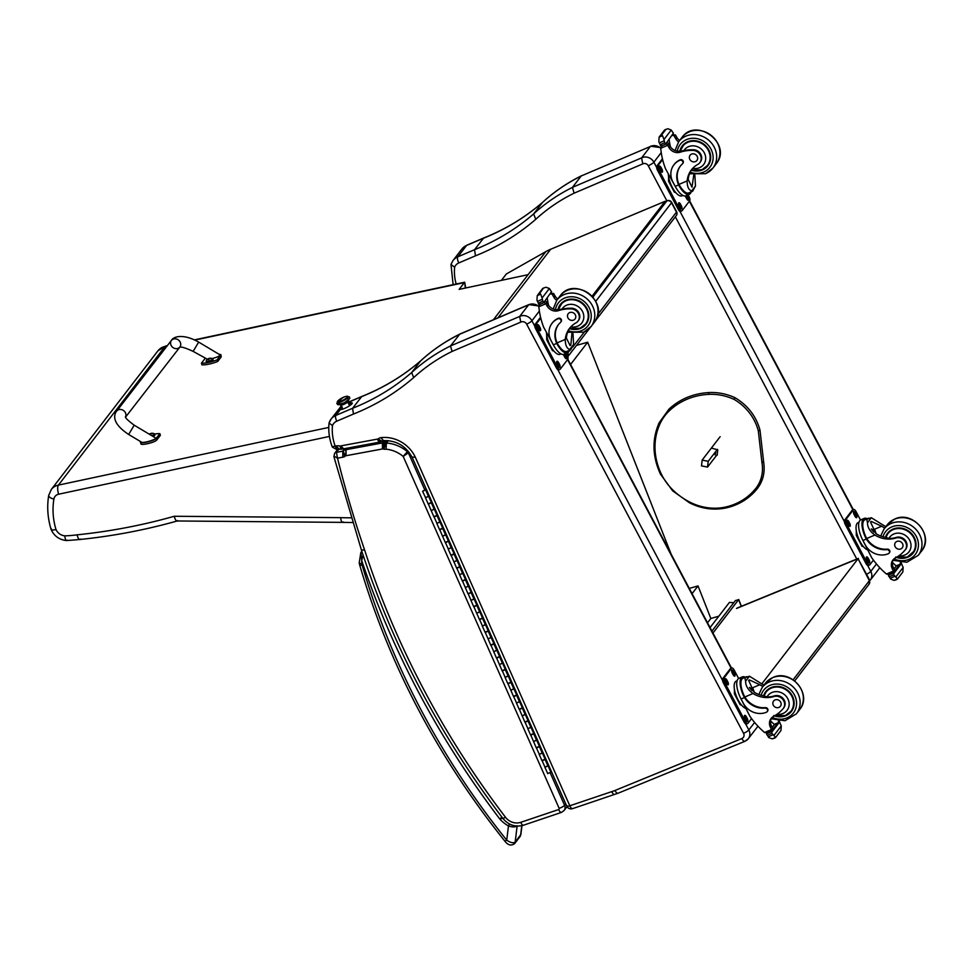 <?xml version="1.0" encoding="UTF-8"?>
<svg xmlns="http://www.w3.org/2000/svg" width="974" height="974" viewBox="0 0 974 974"><rect width="100%" height="100%" fill="white"/><g stroke="black" fill="none" stroke-linecap="round" stroke-linejoin="round"><path stroke-width="1.46" d="M665.218 201.63L666.813 200.948A3.604 1.388 -113.1 0 1 667.056 200.754L665.181 201.557M671.646 202.385A3.604 0.706 152.1 0 1 671.524 202.762L676.48 212.125A3.604 0.706 -27.9 0 0 676.613 211.748L671.646 202.385A3.604 3.604 0 0 0 667.056 200.754M597.817 314.432L676.48 212.125A3.604 3.239 37.6 0 1 676.285 215.619L676.285 215.619A3.604 3.604 0 0 0 676.613 211.748M592.947 297.009L666.813 200.948A3.604 3.239 37.6 0 1 671.524 202.762L595.771 301.27M590.207 327.568L567.805 356.691A3.604 3.239 -142.4 0 0 567.939 353.282A3.604 0.706 152.1 0 1 566.758 354.28M710.058 627.585L729.416 602.419L733.446 602.65L733.325 603.283M712.956 633.051L738.633 599.655L735.407 600.581L711.933 631.103L733.02 603.673M576.474 345.417L587.687 342.203L671.159 554.206M689.3 588.418L698.017 585.922L710.837 618.478L718.836 616.177M587.687 342.203L570.581 364.459M707.514 622.788L710.837 618.478M692.076 593.653L698.017 585.922M869.125 584.132L869.344 580.687A3.604 3.239 37.6 0 1 869.125 584.132L794.711 680.899M869.465 579.664L858.07 558.711L869.344 580.687L793.153 679.767M761.802 683.894L858.07 558.711L736.527 608.458M642.767 163.9L641.61 157.873L572.444 187.361L574.1 193.181L642.767 163.9A3.957 3.567 37.6 0 1 648.258 165.738L666.861 200.839M660.749 148.316A8.997 8.109 37.6 0 0 650.376 146.477L581.198 175.977L650.376 146.477L641.61 157.873A8.997 8.109 -142.4 0 1 653.871 162.183A5.04 0.986 152.1 0 1 648.258 165.738M650.669 146.234L660.725 147.622M581.198 175.977L572.444 187.361M456.173 284.031A48.968 44.122 37.6 0 1 454.627 267.217A9.363 8.437 37.6 0 1 458.803 262.931L475.47 255.821A251.438 226.552 -142.4 0 0 535.761 219.308L533.618 213.939L542.615 202.324M475.47 255.821L474.533 249.697L483.64 238.033C505.482 229.304 525.096 217.433 542.506 202.409C554.169 191.732 567.209 182.82 581.612 175.71M453.129 284.676L450.999 264.453L454.627 267.217M349.788 403.163A6.757 1.327 152.1 0 1 352.235 402.98A6.757 1.327 152.1 0 1 347.328 407.083A6.757 1.327 152.1 0 1 340.462 409.445L340.316 409.311M336.736 449.063L335.19 446.129A49.26 44.39 37.6 0 1 332.475 425.614A9.655 8.693 37.6 0 1 336.797 421.17L353.465 414.047L352.588 408.276L335.872 415.411L342.337 407.01M353.465 414.047A251.146 226.285 -142.4 0 0 413.682 377.583L411.673 372.518L420.683 360.818C432.359 350.129 445.398 341.217 459.801 334.106L450.499 345.953L452.094 351.419L520.749 322.138L519.666 316.453L450.499 345.953M450.451 346.001A199.11 179.399 -142.4 0 0 411.673 372.518A246.385 222.011 37.6 0 1 352.588 408.276L361.817 396.442C383.659 387.701 403.285 375.83 420.707 360.806L420.805 360.733M361.817 396.442L349.094 401.872M520.749 322.138A4.249 3.823 37.6 0 1 526.63 324.123L743.552 733.312A4.249 3.823 37.6 0 1 741.847 738.56L614.959 790.486A42.065 37.901 37.6 0 1 611.842 791.594A4.748 1.741 72.8 0 0 614.509 794.504A4.748 1.765 -108.6 0 1 611.745 791.631L569.814 805.778A4.748 1.765 71.4 0 0 572.59 808.639L572.59 808.639A4.748 1.765 71.4 0 0 572.943 808.371M412.44 457.074L415.35 457.256L569.814 805.778A4.748 1.071 156.1 0 1 566.722 806.07L566.722 806.07A4.748 1.071 156.1 0 1 566.88 805.547M415.35 457.256A31.765 28.623 -142.4 0 0 380.858 437.655A7.378 6.648 -142.4 0 0 378.034 438.982L382.112 441.222A2.63 2.362 37.6 0 1 382.125 441.21L382.879 440.711C395.943 440.053 405.744 445.69 412.282 457.597L566.722 806.07A4.748 4.748 0 0 0 572.59 808.639L618.015 793.25A4.748 1.826 -112.3 0 1 614.959 790.486M378.034 438.982A2.179 1.972 37.6 0 1 377.997 438.982A9.083 8.194 37.6 0 1 377.547 439.079L340.778 445.897A9.083 8.194 37.6 0 1 340.084 446.055A1.522 1.376 37.6 0 1 339.963 446.08A8.145 7.342 -142.4 0 0 336.103 445.958L332.536 446.652M332.475 425.614L329.054 423.008C328.201 431.141 329.297 439.164 332.341 447.103L336.359 449.343L341.911 449.148L379.665 442.123A4.748 1.607 -100.5 0 1 377.547 439.079M336.103 445.958L338.733 448.697M459.411 334.362L528.578 304.862L519.666 316.453A8.997 8.109 -142.4 0 1 531.926 320.763A4.748 0.925 152.1 0 1 526.63 324.123M380.858 437.655L383.33 440.418M379.665 442.123L382.112 441.222M377.997 438.982L380.712 441.709M340.778 445.897L343.481 448.624M340.084 446.055L342.641 448.807M339.963 446.08L340.839 448.88M334.058 456.136L337.503 458.17L336.456 452.338L339.098 448.892M334.496 453.567A3.604 3.239 37.6 0 1 334.569 453.47L333.912 456.721L361.378 549.933L364.629 550.067A1148.249 1034.619 37.6 0 1 337.503 458.17L342.811 457.183A7.695 6.928 -142.4 0 0 344.784 456.514L343.055 451.108L345.015 448.551M407.996 450.986L403.175 456.404L409.092 452.338M344.784 456.514A3.531 3.178 37.6 0 1 345.198 456.063A1.765 1.583 37.6 0 1 346.038 455.71L382.453 448.965A2.192 1.985 37.6 0 1 382.721 448.917A1.437 1.303 37.6 0 1 383.829 449.197A7.293 6.575 -142.4 0 0 386.008 449.172L386.459 443.036L388.285 440.65M345.198 456.063L343.213 450.962L345.076 448.539M382.453 448.965L382.38 442.951L384.182 440.589M346.038 455.71L346.062 449.684L347.255 448.137M382.721 448.917L382.977 442.853L384.73 440.565M383.135 448.917L384.426 442.841L386.203 440.54M383.829 449.197L385.862 443.17L387.822 440.613M345.916 455.735L345.855 449.72A6.514 5.868 -142.4 0 0 343.213 450.962A8.279 7.463 -142.4 0 0 343.055 451.108A2.934 2.654 37.6 0 1 342.811 451.157L342.811 457.183M424.834 489.971L408.496 453.105A3.604 3.239 37.6 0 0 407.449 451.705A34.212 30.827 -142.4 0 0 386.459 443.036A2.545 2.289 37.6 0 1 385.862 443.17A5.893 5.308 -142.4 0 0 382.977 442.853A6.952 6.258 -142.4 0 0 382.38 442.951L346.062 449.684A6.526 5.881 -142.4 0 0 345.855 449.72L347.036 448.174M501.78 816.955L499.979 819.244L502.596 818.026M361.829 551.308L361.025 552.343A1.802 1.619 -142.4 0 0 361.025 552.355A1.802 1.619 -142.4 0 0 360.879 552.575L361.707 560.574L363.058 555.058M521.772 825.684L520.627 835.095A3.604 3.239 37.6 0 1 520.043 836.556L520.895 834.426L515.161 842.206C513.042 843.314 510.23 842.62 506.736 840.16L504.873 841.171C507.929 845.225 511.155 846.053 514.564 843.667A3.604 3.239 37.6 0 1 514.564 843.679A3.604 3.239 37.6 0 1 514.503 843.764M361.829 563.629A3.604 1.144 171.6 0 1 359.211 562.911L359.625 564.81A3.604 0.986 -16.3 0 0 362.133 565.042A10.799 9.728 37.6 0 1 361.829 563.629A15.474 13.953 37.6 0 1 361.707 560.574A867.846 781.952 -142.4 0 0 499.979 819.244A30.523 27.503 -142.4 0 0 508.465 825.928L509.512 823.992M362.133 565.042A765.223 689.495 37.6 0 0 506.736 840.16L508.465 825.928C512.604 827.267 515.502 827.23 517.157 825.806M592.703 296.729L665.461 202.105L665.059 201.326L550.687 249.247L497.97 317.792M550.687 249.247A57.612 51.914 37.6 0 0 545.769 251.669L506.334 273.974L501.403 280.366M665.059 201.326L592.155 296.12M194.459 339.865L464.671 282.216L465.329 288.073M528.066 274.68L459.119 289.388L464.354 282.582L194.885 340.072M350.932 517.815A379.897 342.3 37.6 0 1 340.681 517.644C341.131 521.601 341.959 523.038 343.152 521.93M340.681 517.644L174.249 516.269A616.335 555.338 37.6 0 1 77.08 534.836A116.953 105.387 37.6 0 1 64.808 535.846A9.983 8.997 37.6 0 1 55.993 529.515A72.806 65.611 37.6 0 1 53.899 499.09A7.208 2.812 9.5 0 1 48.7 495.425C46.849 506.76 47.653 518.107 51.111 529.503L51.123 529.539C54.191 536.102 59.317 539.779 66.5 540.57L79.831 539.511C113.106 536.077 145.564 529.893 177.219 520.98L342.458 522.368M174.249 516.269C175.332 520.238 176.513 521.662 177.767 520.566M77.08 534.836C78.115 538.768 79.259 540.18 80.513 539.072M64.808 535.846C65.221 539.803 66.025 541.24 67.218 540.132M55.993 529.515C52.133 530.404 50.599 530.148 51.366 528.724M348.546 399.827L348.595 400.923A4.505 0.877 152.1 0 1 347.73 402.079L349.629 405.683L347.73 402.079A4.505 0.877 152.1 0 1 343.481 404.551A4.505 0.877 152.1 0 1 340.644 405.135L342.763 409.129M350.713 404.904L348.595 400.923A4.505 0.877 152.1 0 1 347.73 402.079A1.583 1.096 51 0 1 347.608 400.789A1.583 1.096 -129 0 0 347.73 402.079A4.505 0.877 152.1 0 1 343.481 404.551A4.505 0.877 152.1 0 1 340.644 405.135L339.768 404.478M347.061 398.439A6.075 1.193 152.1 0 1 340.62 402.055A6.075 1.193 152.1 0 1 337.54 402.165A6.075 1.193 -27.9 0 0 340.62 402.055A6.075 1.193 -27.9 0 0 347.061 398.439A6.075 1.193 -27.9 0 0 347.876 396.686A6.075 1.193 152.1 0 1 347.061 398.439A1.12 0.779 51 0 1 348.278 400.277A1.12 0.779 -129 0 0 347.061 398.439M339.695 402.932A6.088 1.193 -27.9 0 0 340.498 404.405A6.088 1.193 -27.9 0 0 348.095 400.375A1.12 0.779 -129 0 0 348.278 400.277A1.12 0.779 51 0 1 348.095 400.375A6.088 1.193 -27.9 0 1 340.498 404.405A6.088 1.193 -27.9 0 1 339.695 402.932M337.394 401.872L337.698 402.445A5.844 1.144 -27.9 0 0 341.387 401.69A5.844 1.144 -27.9 0 0 346.902 398.488L346.598 397.903A5.844 1.144 152.1 0 1 341.083 401.118A5.844 1.144 152.1 0 1 337.394 401.872A5.844 1.144 152.1 0 1 338.514 400.363M346.452 396.321A18.007 18.007 0 0 0 338.039 400.777A5.844 1.144 -27.9 0 0 339.281 401.787A18.007 12.467 -106.9 0 1 345.149 396.662A18.007 12.467 -106.9 0 1 345.819 396.479A18.007 12.467 73.1 0 0 345.149 396.662A18.007 12.467 73.1 0 0 339.281 401.787A5.844 1.144 -27.9 0 0 346.306 398.135A5.844 1.144 -27.9 0 0 346.452 396.321A5.844 1.144 -27.9 0 0 345.819 396.479M347.718 396.394A5.844 1.144 152.1 0 1 346.598 397.903L346.902 398.488A5.844 1.144 -27.9 0 0 348.022 396.966L347.718 396.394M347.657 396.795A5.844 1.144 152.1 0 1 343.396 400.716A5.844 1.144 152.1 0 1 337.747 402.043M753.827 490.689A62.628 56.431 -142.4 0 1 726.154 506.906L726.823 507.758C738.17 505.031 747.618 499.479 755.179 491.139L753.827 490.689A37.73 33.993 37.6 0 0 761.948 462.65L763.592 462.139L762.666 461.725L763.592 462.139M711.787 448.198L717.777 449.842L717.168 455.199L716.474 455.479M717.4 449.343L708.195 461.311L707.538 467.094L717.254 454.468M715.038 454.882L715.817 452.642L715.038 454.882M708.195 461.311L702.157 460.081L701.499 465.876L707.538 467.094M702.157 460.081L720.127 436.705M694.876 175.125L695.473 185.985L692.636 191.257M692.599 191.281L688.715 192.937A14.817 5.734 -113.1 0 1 679.572 185.462L679.012 184.39L687.157 180.921C687.12 186.606 688.618 189.954 691.625 190.989L695.473 185.985M687.157 180.921A25.105 22.621 37.6 0 1 691.382 169.902A25.105 22.621 37.6 0 1 697.798 164.411A7.938 7.147 37.6 0 0 699.831 162.67A7.938 7.147 37.6 0 0 700.05 154.586A7.938 7.147 37.6 0 0 692.477 150.386L692.977 149.74A7.938 7.147 37.6 0 1 700.549 153.941A7.938 7.147 37.6 0 1 700.318 162.025L699.831 162.67M679.803 151.14A16.205 14.598 -142.4 0 1 682.226 145.954A16.205 14.598 -142.4 0 1 703.971 144.262A16.205 14.598 -142.4 0 1 707.915 165.714A16.205 14.598 -142.4 0 1 702.522 169.878A16.205 14.598 -142.4 0 1 691.309 170.158L691.309 170.158A25.105 22.621 -142.4 0 0 688.216 179.533L692.015 187.154L693.78 174.955M679.17 185.985L678.61 184.914A20.405 18.396 -142.4 0 1 680.278 166.177A20.405 18.396 -142.4 0 1 682.384 163.912A2.265 2.033 -142.4 0 0 679.779 160.32A17.678 15.925 -142.4 0 0 673.886 164.862A17.678 15.925 -142.4 0 0 672.912 182.028L675.213 186.363A16.339 6.319 66.9 0 0 685.939 195.774L689.312 194.325A16.339 6.319 -113.1 0 1 679.17 185.985L679.572 185.462M691.163 191.902A16.339 6.319 -113.1 0 1 689.312 194.325M691.625 190.989L692.599 190.916L691.625 190.989M675.055 186.083L665.546 168.794A76.556 68.984 37.6 0 1 660.737 148.255L662.003 145.382M692.477 150.386A39.703 35.77 37.6 0 0 680.254 152.188A9.265 8.34 37.6 0 1 669.077 147.731A51.038 45.985 37.6 0 1 667.689 145.284A1.802 0.755 -112.8 0 1 667.653 145.199L665.899 143.726M667.653 145.199L668.712 143.811A1.704 1.534 -142.4 0 0 666.508 142.947M665.51 144.249L661.236 146.137L660.445 145.686A6.063 5.467 -142.4 0 0 660.165 144.676L658.826 141.693L659.13 137.127L660.603 135.666L662.527 135.678L663.976 139.489L671.256 130.017L672.73 132.33A6.063 5.467 -142.4 0 0 673.424 133.158L665.51 144.249L673.424 133.158M671.256 130.017L667.86 128.751L664.986 129.737M662.527 135.678L659.13 137.127L664.56 130.029M674.093 164.606A17.678 15.925 37.6 0 1 674.288 164.338A17.678 15.925 37.6 0 1 680.181 159.797A2.265 2.033 37.6 0 1 682.786 163.376M679.012 184.39A20.405 18.396 37.6 0 1 680.485 165.909M668.712 143.811A51.038 45.985 -142.4 0 0 670.149 146.344A9.265 8.34 -142.4 0 0 680.339 151.055L683.845 150.678A39.703 35.77 37.6 0 1 692.977 149.74M669.126 139.538A68.618 61.825 -142.4 0 0 670.453 146.831M660.165 144.676L664.731 142.728L663.976 139.489M675.773 192.572L674.337 192.146L668.566 181.274L668.566 176.647M668.566 181.274L669.479 180.884M674.337 192.146L675.14 191.805M673.971 190.198A12.565 4.858 -113.1 0 1 668.858 178.23M664.731 142.728A6.063 5.467 -142.4 0 0 665.437 143.555M660.603 135.666L665.924 129.335L661.273 135.386M678.561 141.875A9.265 8.34 -142.4 0 1 675.859 138.929A51.038 45.985 -142.4 0 1 674.422 136.384L675.481 135.009A1.802 0.645 -113.7 0 1 675.53 135.094A51.038 45.985 -142.4 0 0 676.918 137.541A9.265 8.34 -142.4 0 0 679.621 140.487M675.481 135.009L672.851 134.692M674.422 136.384A1.704 1.534 -142.4 0 0 672.218 135.532M682.908 195.421L681.983 195.823A14.817 5.734 -113.1 0 1 672.243 187.288A14.817 5.734 -113.1 0 1 668.31 173.993M688.119 194.837L688.983 196.468A3.604 1.388 -113.1 0 1 689.689 200.827L682.068 210.725A3.604 1.388 -113.1 0 1 681.824 210.92A3.604 1.388 -113.1 0 1 679.462 208.85L658.789 169.853A3.604 1.388 -113.1 0 1 658.083 165.495L662.624 159.578M680.509 204.187L681.337 205.745A2.472 0.962 -113.1 0 1 681.654 208.874A2.472 0.962 -113.1 0 1 680.022 207.45L679.207 205.891A2.472 0.962 -113.1 0 1 678.878 202.762A2.472 0.962 -113.1 0 1 680.509 204.187L679.292 204.71L680.12 206.269A2.472 0.962 -113.1 0 1 680.777 208.509M687.047 195.299A2.472 0.962 -113.1 0 1 687.181 195.518L687.997 197.077A2.472 0.962 -113.1 0 1 688.326 200.206A2.472 0.962 -113.1 0 1 686.694 198.781L685.866 197.223A2.472 0.962 -113.1 0 1 685.355 195.944M661.078 167.528L661.906 169.086A2.472 0.962 -113.1 0 1 662.223 172.215A2.472 0.962 -113.1 0 1 660.591 170.791L659.763 169.233A2.472 0.962 -113.1 0 1 659.447 166.104A2.472 0.962 -113.1 0 1 661.078 167.528L659.861 168.052L660.676 169.61A2.472 0.962 -113.1 0 1 661.334 171.838M680.85 211.248A3.604 1.388 -113.1 0 1 680.607 211.443A3.604 1.388 -113.1 0 1 678.245 209.373L657.56 170.365A3.604 1.388 -113.1 0 1 656.866 166.006L662.43 158.774M678.549 203.663A2.472 0.962 -113.1 0 1 679.292 204.71M685.83 195.811A2.472 0.962 -113.1 0 1 685.952 196.042L686.78 197.6A2.472 0.962 -113.1 0 1 687.437 199.84M659.106 167.004A2.472 0.962 -113.1 0 1 659.861 168.052M681.435 148.06A16.205 14.598 37.6 0 1 682.847 145.199M708.488 164.923A16.205 14.598 37.6 0 1 706.089 167.029M680.266 151.067A15.706 14.147 37.6 0 1 682.543 146.38A15.706 14.147 37.6 0 1 703.605 144.736A15.706 14.147 37.6 0 1 707.428 165.519L701.95 169.744L691.309 170.158L691.698 169.513M680.205 151.08L683.821 144.712A15.706 14.147 37.6 0 1 685.44 142.971M709.973 161.842A15.706 14.147 37.6 0 1 708.707 163.863L707.428 165.519M691.528 154.111A4.322 3.896 -142.4 0 0 691.138 160.941A4.322 3.896 -142.4 0 0 696.617 155.475A4.322 3.896 -142.4 0 0 691.528 154.111M884.842 527.932A25.105 22.621 37.6 0 1 881.653 526.228L871.267 521.419L870.513 522.003L875.943 533.642A25.105 22.621 37.6 0 0 885.999 537.404L888.909 538.452A25.105 22.621 37.6 0 0 896.36 537.392L895.861 538.038A25.105 22.621 37.6 0 1 874.883 535.03C869.94 531.451 867.469 527.348 867.481 522.721L866.714 519.349L871.328 517.718L867.481 522.721M871.328 517.718L882.712 524.84A25.105 22.621 -142.4 0 0 885.914 526.544M889.092 553.147L889.493 552.623A2.265 2.033 37.6 0 0 887.265 549.129A20.405 18.396 37.6 0 1 866.738 538.512L866.142 537.429L865.74 537.952A16.339 6.319 -113.1 0 1 864.206 518.399L860.833 519.848A16.339 6.319 66.9 0 0 862.927 540.485L865.229 544.807A17.678 15.925 -142.4 0 0 888.337 553.731A2.265 2.033 -142.4 0 0 886.876 549.653A20.405 18.396 -142.4 0 1 866.336 539.024L862.927 540.485M865.74 537.952L866.336 539.024M864.206 518.399A16.339 6.319 -113.1 0 1 867.25 518.752M893.487 559.368A9.265 8.34 37.6 0 0 893.231 567.172A51.038 45.985 37.6 0 0 894.522 569.766A1.704 1.534 37.6 0 1 894.424 571.409L888.933 574.514L886.45 574.027A76.556 68.984 37.6 0 1 871.73 557.725L862.781 540.193M900.28 562.448A1.704 1.534 37.6 0 1 899.562 564.433L896.177 565.882M901.194 562.546L901.522 563.435L893.535 573.844A6.063 5.467 37.6 0 0 893.803 574.855L897.504 578.933L895.678 579.944L896.981 579.396M889.225 574.392L888.544 575.975A6.063 5.467 37.6 0 1 889.238 576.803L890.711 579.116L894.108 580.382L897.504 578.933M897.419 579.092L902.837 572.006L903.154 567.44L895.861 576.912M866.142 537.429A14.817 5.734 -113.1 0 1 864.802 519.799L868.686 518.144M876.15 533.776A96.767 87.185 37.6 0 1 874.652 529.211L875.711 533.496M894.059 568.865L896.287 565.967A68.618 61.825 37.6 0 1 892.44 562.485M901.522 563.435A6.063 5.467 37.6 0 0 901.802 564.457L903.154 567.44M863.488 546.694L862.051 546.268L856.292 535.383L856.28 530.757M856.292 535.383L857.205 534.994M862.051 546.268L862.867 545.927M861.698 544.32A12.565 4.858 -113.1 0 1 856.584 532.34M888.653 575.135L892.732 573.394L893.535 573.844M896.043 579.798L894.108 580.382M895.861 538.038A7.938 7.147 37.6 0 1 904.797 541.045A7.938 7.147 37.6 0 1 905.15 549.993A7.938 7.147 37.6 0 1 904.627 550.578A39.703 35.77 37.6 0 1 895.362 557.956A9.265 8.34 37.6 0 0 892.914 560.038A9.265 8.34 37.6 0 0 892.172 568.548A51.038 45.985 37.6 0 0 893.401 571.056A1.802 0.755 -112.5 0 0 893.45 571.154L893.462 572.578M867.578 549.896A14.817 5.734 -113.1 0 1 857.692 536.187A14.817 5.734 -113.1 0 1 858.057 522.673L858.983 522.283M868.564 565.37A3.604 1.388 -113.1 0 1 868.333 565.565A3.604 1.388 -113.1 0 1 865.959 563.483L845.286 524.487A3.604 1.388 -113.1 0 1 844.592 520.128L852.201 510.23A3.604 1.388 -113.1 0 1 852.445 510.035A3.604 1.388 -113.1 0 1 852.749 509.986M873.434 560.111L869.794 564.847A3.604 1.388 -113.1 0 1 869.551 565.042A3.604 1.388 -113.1 0 1 867.189 562.96L846.516 523.963A3.604 1.388 -113.1 0 1 845.809 519.605L853.431 509.706A3.604 1.388 -113.1 0 1 853.662 509.512A3.604 1.388 -113.1 0 1 856.036 511.581L860.505 520.019M854.977 516.244L854.161 514.686A2.472 0.962 -113.1 0 1 853.833 511.557A2.472 0.962 -113.1 0 1 855.464 512.981L856.292 514.54A2.472 0.962 -113.1 0 1 856.609 517.669A2.472 0.962 -113.1 0 1 854.977 516.244M848.317 524.913L847.49 523.355A2.472 0.962 -113.1 0 1 847.173 520.226A2.472 0.962 -113.1 0 1 848.804 521.65L849.632 523.208A2.472 0.962 -113.1 0 1 849.949 526.337A2.472 0.962 -113.1 0 1 848.317 524.913M867.749 561.572L866.921 560.013A2.472 0.962 -113.1 0 1 866.604 556.885A2.472 0.962 -113.1 0 1 868.236 558.309L869.064 559.867A2.472 0.962 -113.1 0 1 869.38 562.996A2.472 0.962 -113.1 0 1 867.749 561.572M853.504 512.446A2.472 0.962 -113.1 0 1 854.247 513.505L855.075 515.063A2.472 0.962 -113.1 0 1 855.732 517.291M846.832 521.114A2.472 0.962 -113.1 0 1 847.575 522.174L848.403 523.732A2.472 0.962 -113.1 0 1 849.06 525.96M866.263 557.773A2.472 0.962 -113.1 0 1 867.018 558.832L867.834 560.391A2.472 0.962 -113.1 0 1 868.491 562.619M873.008 531.256A3.397 1.315 66.9 0 0 871.876 529.856M873.824 532.06A3.677 1.424 66.9 0 0 871.438 529.199M873.995 532.206A3.933 1.522 66.9 0 0 871.706 529.077A3.933 1.522 66.9 0 0 871.292 528.955M888.178 532.522A16.205 14.598 -142.4 0 0 886.754 535.383M911.408 554.34A16.205 14.598 -142.4 0 0 913.807 552.234M885.439 537.307A16.205 14.598 37.6 0 1 887.545 533.265A16.205 14.598 37.6 0 1 892.951 529.113A16.205 14.598 37.6 0 1 912.041 534.178A16.205 14.598 37.6 0 1 913.247 553.025A16.205 14.598 37.6 0 1 896.457 557.408M896.36 537.392A7.938 7.147 37.6 0 1 905.284 540.4A7.938 7.147 37.6 0 1 905.65 549.348L905.15 549.993M885.89 537.392A15.706 14.147 37.6 0 1 887.862 533.691L889.14 532.035A15.706 14.147 37.6 0 1 890.76 530.282M915.304 549.153A15.706 14.147 37.6 0 1 914.038 551.174L907.281 557.067L895.593 557.104M900.828 548.922A4.322 3.896 -142.4 0 0 901.218 542.092A4.322 3.896 -142.4 0 0 895.739 547.571A4.322 3.896 -142.4 0 0 900.828 548.922M573.004 333.619L573.601 344.479L570.752 349.739M570.727 349.763L566.844 351.419A14.817 5.734 -113.1 0 1 557.688 343.956L557.14 342.872L565.285 339.402C565.249 345.088 566.746 348.448 569.753 349.471L573.601 344.479M565.285 339.402A25.105 22.621 37.6 0 1 569.51 328.396A25.105 22.621 37.6 0 1 575.926 322.893A7.938 7.147 37.6 0 0 577.959 321.164A7.938 7.147 37.6 0 0 578.179 313.068A7.938 7.147 37.6 0 0 570.606 308.868L571.105 308.234A7.938 7.147 37.6 0 1 578.678 312.435A7.938 7.147 37.6 0 1 578.446 320.519L577.959 321.164M557.932 309.635A16.205 14.598 -142.4 0 1 560.354 304.436A16.205 14.598 -142.4 0 1 582.099 302.744A16.205 14.598 -142.4 0 1 586.044 324.196A16.205 14.598 -142.4 0 1 580.65 328.36A16.205 14.598 -142.4 0 1 569.437 328.64L569.437 328.64A25.105 22.621 -142.4 0 0 566.344 338.015L570.143 345.636L570.837 345.076L571.908 333.449M557.286 344.467L556.738 343.396A20.405 18.396 -142.4 0 1 558.406 324.659A20.405 18.396 -142.4 0 1 560.513 322.394A2.265 2.033 -142.4 0 0 557.907 318.802A17.678 15.925 -142.4 0 0 552.014 323.344A17.678 15.925 -142.4 0 0 551.041 340.523L553.342 344.845A16.339 6.319 66.9 0 0 564.068 354.256L567.44 352.819A16.339 6.319 -113.1 0 1 557.286 344.467L557.688 343.956M569.291 350.384A16.339 6.319 -113.1 0 1 567.44 352.819M569.753 349.471L570.727 349.398L569.753 349.471M553.183 344.565L543.675 327.276A76.556 68.984 37.6 0 1 538.865 306.737L540.132 303.864M570.606 308.868A39.703 35.77 37.6 0 0 558.382 310.669A9.265 8.34 37.6 0 1 547.205 306.213A51.038 45.985 37.6 0 1 545.817 303.766A1.802 0.755 -112.8 0 1 545.769 303.681L544.028 302.208M545.769 303.681L546.84 302.293A1.704 1.534 -142.4 0 0 544.636 301.429M543.638 302.731L539.365 304.618L538.573 304.18A6.063 5.467 -142.4 0 0 538.293 303.158L536.942 300.175L537.258 295.609L538.732 294.16L540.655 294.16L542.104 297.971L549.385 288.499L550.858 290.812A6.063 5.467 -142.4 0 0 551.552 291.64L543.638 302.731L551.552 291.64M549.385 288.499L545.988 287.233L543.102 288.219M540.655 294.16L537.258 295.609L542.676 288.511M552.221 323.088A17.678 15.925 37.6 0 1 552.416 322.832A17.678 15.925 37.6 0 1 558.309 318.291A2.265 2.033 37.6 0 1 560.914 321.87M557.14 342.872A20.405 18.396 37.6 0 1 558.613 324.403M546.84 302.293A51.038 45.985 -142.4 0 0 548.277 304.825A9.265 8.34 -142.4 0 0 558.467 309.537L561.974 309.172A39.703 35.77 37.6 0 1 571.105 308.234M547.254 298.02A68.618 61.825 -142.4 0 0 548.581 305.312M538.293 303.158L542.859 301.209L542.104 297.971M553.889 351.054L552.465 350.64L546.694 339.756L546.682 335.129M546.694 339.756L547.607 339.366M552.465 350.64L553.269 350.287M552.1 348.68A12.565 4.858 -113.1 0 1 546.986 336.712M542.859 301.209A6.063 5.467 -142.4 0 0 543.553 302.05M538.732 294.16L543.382 288.109L539.401 293.868M556.69 300.357A9.265 8.34 -142.4 0 1 553.975 297.411A51.038 45.985 -142.4 0 1 552.55 294.878L553.609 293.491A1.802 0.645 -113.7 0 1 553.658 293.576A51.038 45.985 -142.4 0 0 555.046 296.023A9.265 8.34 -142.4 0 0 557.749 298.969M553.609 293.491L550.98 293.174M552.55 294.878A1.704 1.534 -142.4 0 0 550.347 294.014M561.036 353.903L560.099 354.305A14.817 5.734 -113.1 0 1 550.359 345.77A14.817 5.734 -113.1 0 1 546.438 332.475M566.247 353.331L567.111 354.95A3.604 1.388 -113.1 0 1 567.805 359.309L560.196 369.219A3.604 1.388 -113.1 0 1 559.953 369.402A3.604 1.388 -113.1 0 1 557.591 367.332L536.918 328.335A3.604 1.388 -113.1 0 1 536.211 323.977L540.753 318.072M558.638 362.681L559.466 364.239A2.472 0.962 -113.1 0 1 559.782 367.368A2.472 0.962 -113.1 0 1 558.151 365.932L557.323 364.373A2.472 0.962 -113.1 0 1 557.006 361.244A2.472 0.962 -113.1 0 1 558.638 362.681L557.42 363.192L558.248 364.751A2.472 0.962 -113.1 0 1 558.906 366.991M565.176 353.781A2.472 0.962 -113.1 0 1 565.297 354.012L566.125 355.571A2.472 0.962 -113.1 0 1 566.442 358.7A2.472 0.962 -113.1 0 1 564.823 357.275L563.995 355.705A2.472 0.962 -113.1 0 1 563.483 354.426M539.206 326.01L540.034 327.581A2.472 0.962 -113.1 0 1 540.351 330.697A2.472 0.962 -113.1 0 1 538.719 329.273L537.892 327.714A2.472 0.962 -113.1 0 1 537.575 324.586A2.472 0.962 -113.1 0 1 539.206 326.01L537.977 326.534L538.805 328.092A2.472 0.962 -113.1 0 1 539.462 330.332M558.979 369.743A3.604 1.388 -113.1 0 1 558.735 369.925A3.604 1.388 -113.1 0 1 556.361 367.855L535.688 328.859A3.604 1.388 -113.1 0 1 534.994 324.5L540.558 317.256M556.665 362.145A2.472 0.962 -113.1 0 1 557.42 363.192M563.958 354.305A2.472 0.962 -113.1 0 1 564.08 354.524L564.908 356.094A2.472 0.962 -113.1 0 1 565.565 358.322M537.234 325.486A2.472 0.962 -113.1 0 1 537.977 326.534M559.563 306.554A16.205 14.598 37.6 0 1 560.975 303.693M586.616 323.405A16.205 14.598 37.6 0 1 584.217 325.511M558.394 309.549A15.706 14.147 37.6 0 1 560.659 304.862A15.706 14.147 37.6 0 1 581.734 303.218A15.706 14.147 37.6 0 1 585.557 324.013L580.078 328.238L569.437 328.64L569.827 327.994M558.333 309.562L561.949 303.206A15.706 14.147 37.6 0 1 563.569 301.465M588.101 320.336A15.706 14.147 37.6 0 1 586.835 322.345L585.557 324.013M569.656 312.605A4.322 3.896 -142.4 0 0 569.266 319.435A4.322 3.896 -142.4 0 0 574.745 313.957A4.322 3.896 -142.4 0 0 569.656 312.605M762.971 686.414A25.105 22.621 37.6 0 1 759.781 684.71L749.396 679.913L748.641 680.497L754.071 692.137A25.105 22.621 37.6 0 0 764.127 695.886L767.037 696.934A25.105 22.621 37.6 0 0 774.488 695.874L773.989 696.52A25.105 22.621 37.6 0 1 752.999 693.512C748.069 689.945 745.597 685.842 745.609 681.203L744.842 677.831L749.456 676.212L745.609 681.203M749.456 676.212L760.84 683.322A25.105 22.621 -142.4 0 0 764.03 685.026M767.22 711.629L767.609 711.105A2.265 2.033 37.6 0 0 765.394 707.623A20.405 18.396 37.6 0 1 744.866 696.994L744.27 695.911L743.868 696.434A16.339 6.319 -113.1 0 1 742.334 676.893L738.962 678.33A16.339 6.319 66.9 0 0 741.056 698.967L743.357 703.301A17.678 15.925 -142.4 0 0 766.465 712.213A2.265 2.033 -142.4 0 0 764.992 708.135A20.405 18.396 -142.4 0 1 744.465 697.518L741.056 698.967M743.868 696.434L744.465 697.518M742.334 676.893A16.339 6.319 -113.1 0 1 745.378 677.234M771.615 717.85A9.265 8.34 37.6 0 0 771.359 725.654A51.038 45.985 37.6 0 0 772.65 728.248A1.704 1.534 37.6 0 1 772.552 729.903L767.062 732.996L764.578 732.509A76.556 68.984 37.6 0 1 749.858 716.207L740.91 698.687M778.409 720.943A1.704 1.534 37.6 0 1 777.69 722.915L774.293 724.364M779.322 721.028L779.65 721.929L771.651 732.326A6.063 5.467 37.6 0 0 771.932 733.337L775.633 737.415L773.806 738.438L775.109 737.878M767.354 732.874L766.672 734.457A6.063 5.467 37.6 0 1 767.366 735.285L768.827 737.598L772.236 738.864L775.633 737.415M775.535 737.586L780.965 730.488L781.27 725.922L773.989 735.394M744.27 695.911A14.817 5.734 -113.1 0 1 742.931 678.281L746.814 676.626M754.278 692.258A96.767 87.185 37.6 0 1 752.78 687.705L753.839 691.99M772.187 727.359L774.415 724.461A68.618 61.825 37.6 0 1 770.568 720.967M779.65 721.929A6.063 5.467 37.6 0 0 779.931 722.939L781.27 725.922M741.616 705.176L740.179 704.75L734.42 693.878L734.408 689.251M734.42 693.878L735.333 693.476M740.179 704.75L740.983 704.409M739.826 702.802A12.565 4.858 -113.1 0 1 734.713 690.834M766.781 733.617L770.86 731.876L771.651 732.326M774.172 738.28L772.236 738.864M773.989 696.52A7.938 7.147 37.6 0 1 782.926 699.527A7.938 7.147 37.6 0 1 783.279 708.475A7.938 7.147 37.6 0 1 782.755 709.072A39.703 35.77 37.6 0 1 773.49 716.45A9.265 8.34 37.6 0 0 771.043 718.52A9.265 8.34 37.6 0 0 770.3 727.042A51.038 45.985 37.6 0 0 771.53 729.55A1.802 0.755 -112.5 0 0 771.578 729.636L771.591 731.06M745.707 708.378A14.817 5.734 -113.1 0 1 735.808 694.681A14.817 5.734 -113.1 0 1 736.186 681.155L737.111 680.765M746.693 723.852A3.604 1.388 -113.1 0 1 746.461 724.047A3.604 1.388 -113.1 0 1 744.087 721.977L723.414 682.969A3.604 1.388 -113.1 0 1 722.72 678.61L730.33 668.712A3.604 1.388 -113.1 0 1 730.573 668.517A3.604 1.388 -113.1 0 1 730.877 668.481M751.563 718.593L747.922 723.329A3.604 1.388 -113.1 0 1 747.679 723.524A3.604 1.388 -113.1 0 1 745.317 721.454L724.632 682.445A3.604 1.388 -113.1 0 1 723.938 678.099L731.547 668.188A3.604 1.388 -113.1 0 1 731.791 667.994A3.604 1.388 -113.1 0 1 734.165 670.075L738.633 678.501M733.105 674.726L732.278 673.168A2.472 0.962 -113.1 0 1 731.961 670.039A2.472 0.962 -113.1 0 1 733.592 671.463L734.42 673.022A2.472 0.962 -113.1 0 1 734.737 676.151A2.472 0.962 -113.1 0 1 733.105 674.726M726.446 683.395L725.618 681.837A2.472 0.962 -113.1 0 1 725.301 678.708A2.472 0.962 -113.1 0 1 726.933 680.132L727.748 681.69A2.472 0.962 -113.1 0 1 728.077 684.819A2.472 0.962 -113.1 0 1 726.446 683.395M745.877 720.054L745.049 718.495A2.472 0.962 -113.1 0 1 744.733 715.366A2.472 0.962 -113.1 0 1 746.364 716.791L747.192 718.349A2.472 0.962 -113.1 0 1 747.508 721.478A2.472 0.962 -113.1 0 1 745.877 720.054M731.62 670.94A2.472 0.962 -113.1 0 1 732.375 671.987L733.203 673.545A2.472 0.962 -113.1 0 1 733.86 675.773M724.96 679.609A2.472 0.962 -113.1 0 1 725.703 680.656L726.531 682.214A2.472 0.962 -113.1 0 1 727.188 684.442M744.392 716.267A2.472 0.962 -113.1 0 1 745.134 717.314L745.962 718.873A2.472 0.962 -113.1 0 1 746.62 721.101M751.137 689.738A3.397 1.315 66.9 0 0 749.992 688.338M751.952 690.542A3.677 1.424 66.9 0 0 749.566 687.681M752.123 690.688A3.933 1.522 66.9 0 0 749.834 687.571A3.933 1.522 66.9 0 0 749.42 687.437M766.307 691.004A16.205 14.598 -142.4 0 0 764.882 693.865M789.537 712.822A16.205 14.598 -142.4 0 0 791.935 710.716M763.567 695.801A16.205 14.598 37.6 0 1 765.674 691.759A16.205 14.598 37.6 0 1 771.079 687.595A16.205 14.598 37.6 0 1 790.158 692.672A16.205 14.598 37.6 0 1 791.375 711.507A16.205 14.598 37.6 0 1 774.586 715.902M774.488 695.874A7.938 7.147 37.6 0 1 783.413 698.894A7.938 7.147 37.6 0 1 783.766 707.83L783.279 708.475M793.433 707.648A15.706 14.147 37.6 0 1 792.154 709.656L790.876 711.324A15.706 14.147 37.6 0 0 787.053 690.542A15.706 14.147 37.6 0 0 765.99 692.185L763.981 695.862A15.706 14.147 37.6 0 1 765.99 692.185L767.269 690.517A15.706 14.147 37.6 0 1 768.888 688.776M778.957 707.404A4.322 3.896 -142.4 0 0 779.334 700.574A4.322 3.896 -142.4 0 0 773.867 706.053A4.322 3.896 -142.4 0 0 778.957 707.404M212.149 358.578C217.726 357.081 220.282 355.79 219.82 354.731L198.672 342.105C183.258 333.327 173.311 336.529 171.387 340.425A5.406 4.858 37.8 0 1 179.922 347.048A5.406 4.858 37.8 0 1 171.387 340.425A5.406 4.858 37.8 0 1 179.922 347.048L125.597 417.067M154.61 434.039A14.853 3.92 162.2 0 1 159.858 433.661L156.242 438.312C154.196 441.112 138.223 444.509 140.573 441.636L140.597 441.612M140.938 443.827L140.573 441.636M134.205 425.2L128.665 434.477L141.474 442.123C143.361 443.56 157.91 439.055 155.353 437.825L134.205 425.2C127.838 420.439 124.928 417.578 125.476 416.653M141.108 443.292C138.758 446.153 154.732 442.768 156.777 439.968L160.381 435.317L159.858 433.661M218.833 354.134L220.879 354.67L217.105 359.856A14.853 3.92 162.2 0 1 201.435 363.192L205.076 358.505M198.672 342.105L193.132 351.383L207.45 359.26M201.435 363.192L201.971 364.848A14.853 3.92 -17.8 0 0 217.64 361.512L221.244 356.861L220.879 354.67M217.105 359.856L217.64 361.512M152.273 435.999A3.543 0.937 -17.8 0 0 154.72 434.246L154.915 434.867A3.543 0.937 162.2 0 1 152.967 436.413M154.501 434.039A3.543 0.937 -17.8 0 1 154.72 434.246L154.318 433.795A3.409 0.901 162.2 0 1 151.883 435.755M150.02 433.832A4.602 4.237 -132.3 0 0 149.326 434.234A4.602 4.602 0 0 1 150.933 433.418A4.602 1.704 72.9 0 0 150.848 433.454L150.057 433.941M149.387 434.27A4.602 4.018 29.8 0 1 149.886 434.002L150.337 434.1A4.602 1.68 72.8 0 0 150.215 434.684L150.617 434.599A4.602 1.498 -96.9 0 1 150.8 434.002L151.627 433.625A4.602 4.03 29.2 0 1 152.565 433.71L152.687 433.564A4.602 4.225 -131.9 0 0 151.761 433.454L151.311 433.357A4.602 1.461 -97 0 1 151.445 433.308A4.602 1.461 -97 0 1 151.615 433.308L151.299 433.467M149.886 434.002L150.544 434.599M209.556 358.627L209.422 358.359A4.602 1.704 72.9 0 0 209.154 358.383A4.602 4.602 0 0 0 206.245 360.782L206.245 360.782A3.409 0.901 162.2 0 0 209.727 360.843A3.409 0.901 162.2 0 0 212.539 358.761L213.123 359.82A3.543 0.937 162.2 0 1 210.043 361.792A3.543 0.937 162.2 0 1 206.378 361.987L206.184 361.378A3.543 0.937 -17.8 0 0 209.836 361.184A3.543 0.937 -17.8 0 0 212.929 359.211A3.543 0.937 -17.8 0 0 212.722 359.004M206.232 361.086A3.543 0.937 -17.8 0 0 206.184 361.378L206.245 360.782A3.409 0.901 162.2 0 1 206.33 360.648M209.154 358.383A4.602 1.704 72.9 0 0 209.057 358.408L208.241 358.785A4.602 4.237 -132.3 0 0 207.474 359.248L207.584 359.248M210.749 358.663L210.908 358.517A4.602 4.225 -131.9 0 0 209.982 358.42L209.532 358.31A4.602 1.461 -97 0 1 209.666 358.274A4.602 1.461 -97 0 1 209.836 358.274L209.507 358.42M207.474 359.248L207.352 359.406A4.602 4.018 29.8 0 1 208.095 358.968L208.558 359.065A4.602 1.68 72.8 0 0 208.424 359.649L208.838 359.564A4.602 1.498 -96.9 0 1 209.02 358.968L209.848 358.59A4.602 4.03 29.2 0 1 210.786 358.676L210.908 358.517M208.095 358.968L208.765 359.552M434.294 509.183L431.141 510.583L434.696 508.769L437.034 515.356M437.545 515.185L434.635 516.342M445.678 534.848L442.513 536.248L446.068 534.446L448.417 541.033M448.917 540.862L446.007 542.007M457.049 560.513L453.884 561.913L457.451 560.111L459.789 566.698M460.288 566.527L457.39 567.672M468.421 586.178L465.268 587.578L468.823 585.776L471.16 592.362M471.672 592.192L468.762 593.336M479.805 611.855L476.639 613.255L480.194 611.441L482.544 618.027M483.043 617.857L480.133 619.014M491.176 637.52L488.011 638.92L491.578 637.106L493.915 643.692M494.415 643.522L491.517 644.678M502.547 663.184L499.394 664.585L502.949 662.783L505.287 669.357M505.798 669.199L502.888 670.343M513.931 688.849L510.766 690.249L514.321 688.448L516.67 695.034M517.17 694.864L514.26 696.008M525.303 714.514L522.137 715.914L525.704 714.112L528.042 720.699M528.541 720.529L525.643 721.673M536.674 740.179L533.521 741.591L537.076 739.777L539.413 746.364M539.925 746.194L537.015 747.35M548.058 765.856L544.892 767.256L548.447 765.442L550.797 772.029M542.36 753.024L539.206 754.424L542.762 752.61L545.099 759.196M545.61 759.026L542.701 760.183M530.988 727.347L527.835 728.747L531.39 726.945L533.728 733.532M534.227 733.361L531.329 734.518M519.617 701.682L516.451 703.082L520.006 701.28L522.356 707.867M522.855 707.696L519.958 708.841M508.233 676.017L505.08 677.417L508.635 675.615L510.973 682.202M511.484 682.031L508.574 683.176M496.862 650.352L493.708 651.752L497.264 649.938L499.601 656.525M500.1 656.354L497.203 657.511M485.49 624.687L482.325 626.087L485.88 624.273L488.23 630.86M488.729 630.689L485.831 631.846M474.107 599.01L470.953 600.41L474.508 598.608L476.846 605.195M477.357 605.024L474.448 606.181M462.735 573.345L459.582 574.745L463.137 572.943L465.475 579.53M465.974 579.36L463.076 580.504M451.364 547.68L448.198 549.08L451.753 547.278L454.103 553.865M454.602 553.695L451.705 554.839M439.98 522.015L436.827 523.415L440.382 521.601L442.72 528.188M443.231 528.018L440.321 529.174M428.609 496.35L425.455 497.751L429.01 495.936L431.348 502.523M431.847 502.353L428.95 503.509M426.125 488.838L422.606 491.334L426.332 489.301M536.418 747.813L539.267 754.229M530.733 734.98L536.357 748.008L539.523 746.608L536.711 740.252M525.047 722.148L527.884 728.564M519.361 709.316L524.986 722.331L528.152 720.93L525.339 714.587M513.675 696.483L516.512 702.899M507.978 683.651L513.615 696.666L516.768 695.266L513.955 688.922M502.292 670.818L505.141 677.234M496.606 657.974L502.231 671.001L505.396 669.601L502.584 663.257M490.92 645.141L493.757 651.557M485.235 632.309L490.859 645.336L494.025 643.936L491.213 637.58M479.549 619.476L482.386 625.892M473.851 606.644L479.488 619.671L482.641 618.271L479.829 611.916M468.165 593.811L471.014 600.227M462.48 580.979L468.104 593.994L471.27 592.594L468.457 586.251M456.794 568.146L459.631 574.563M451.108 555.314L456.733 568.329L459.898 566.929L457.086 560.586M445.41 542.481L448.259 548.898M439.724 529.649L445.362 542.664L448.515 541.264L445.702 534.921M434.039 516.804L436.888 523.221M428.353 503.972L433.978 516.999L437.143 515.599L434.331 509.244M422.606 491.334L425.504 497.556M425.455 497.751L428.292 504.167L431.458 502.767L428.645 496.411M436.827 523.415L439.664 529.832L442.829 528.432L440.017 522.088M448.198 549.08L451.047 555.497L454.201 554.096L451.388 547.753M459.582 574.745L462.419 581.161L465.584 579.761L462.772 573.418M470.953 600.41L473.79 606.839L476.956 605.426L474.143 599.083M482.325 626.087L485.174 632.503L488.327 631.103L485.515 624.748M493.708 651.752L496.545 658.168L499.711 656.768L496.898 650.425M505.08 677.417L507.917 683.833L511.082 682.433L508.27 676.09M516.451 703.082L519.3 709.498L522.454 708.098L519.641 701.755M527.835 728.747L530.672 735.163L533.837 733.763L531.025 727.42M542.104 760.645L544.953 767.062M539.206 754.424L542.043 760.84L545.209 759.44L542.396 753.085M548.082 765.917L550.894 772.272L547.802 773.478M424.518 490.324L423.459 490.945L424.518 490.324M584.388 331.891L572.773 346.988M570.594 349.824L567.647 352.722M879.047 568.731L879.753 567.659A8.997 8.109 37.6 0 1 879.047 568.731L870.293 580.127A8.997 8.109 -142.4 0 0 870.793 571.373A5.04 0.986 152.1 0 1 866.677 574.234M675.347 216.837L856.767 559.064M876.478 563.97L870.793 571.373L867.664 565.492M844.348 521.492L679.949 211.37M656.622 167.382L653.871 162.183L661.249 152.589M689.373 201.241L852.956 509.816M572.408 187.422A199.11 179.399 -142.4 0 0 533.618 213.939A246.385 222.011 37.6 0 1 474.533 249.697L457.829 256.832A14.403 12.979 -142.4 0 0 453.02 260.533L461.786 249.137A14.403 12.979 37.6 0 1 466.583 245.436L483.299 238.301A246.385 222.011 -142.4 0 0 542.384 202.543A199.11 179.399 37.6 0 1 581.161 176.038M535.761 219.308A194.057 174.857 37.6 0 1 574.1 193.181M458.803 262.931A5.04 1.948 66.9 0 1 457.829 256.832L466.583 245.436A5.04 1.948 -113.1 0 1 466.923 245.168L483.628 238.033M339.987 407.522A14.403 12.979 37.6 0 1 341.192 406.182L331.075 419.112A14.403 12.979 -142.4 0 0 329.224 422.606M336.797 421.17A4.748 1.838 66.9 0 1 335.872 415.411A14.403 12.979 -142.4 0 0 331.075 419.112L329.09 422.862M528.578 304.862A4.748 1.838 -113.1 0 1 528.858 304.618A4.748 1.899 62.9 0 0 528.578 304.862A8.997 8.109 37.6 0 1 538.865 306.615M349.155 401.958L361.5 396.686A246.385 222.011 -142.4 0 0 420.585 360.94A199.11 179.399 37.6 0 1 459.363 334.423M567.574 359.625L731.182 668.261M757.882 726.141A8.997 8.109 37.6 0 1 757.248 727.115L757.894 726.154M413.682 377.583A194.35 175.113 37.6 0 1 452.094 351.419M757.248 727.115L748.336 738.706A8.997 8.109 -142.4 0 1 745.232 741.068A4.748 1.826 -112.3 0 1 744.903 741.324A4.748 1.826 -112.3 0 1 741.847 738.56M618.015 793.25L744.903 741.324L748.336 738.706A8.997 8.109 -142.4 0 0 748.836 729.964A4.748 0.925 152.1 0 1 743.552 733.312M754.606 722.465L748.836 729.964L745.609 723.865M722.513 680.29L557.883 369.743M534.787 326.168L531.926 320.763L539.377 311.071M337.978 449.038L334.569 453.47A3.604 3.239 37.6 0 1 336.456 452.338L342.811 451.157L344.784 448.6M565.724 803.818L564.591 805.291L550.237 772.93M567.038 806.667L564.08 810.514A5.759 5.187 -142.4 0 0 564.591 805.291A4.748 1.071 156.1 0 1 559.149 808.335A1.011 0.913 37.6 0 1 558.662 809.54L520.725 822.336A13.246 11.944 37.6 0 1 505.494 817.271A863.086 777.666 37.6 0 1 364.629 550.067M386.008 449.172A29.451 26.542 37.6 0 1 403.175 456.404L559.149 808.335M520.725 822.336A4.748 1.765 -108.6 0 0 523.501 825.209C515.416 827.364 508.574 825.136 502.974 818.525L505.494 817.271M561.791 812.133A4.748 1.765 -108.6 0 1 561.438 812.401A4.748 1.765 -108.6 0 1 558.662 809.54M520.043 836.556L514.564 843.679A3.604 3.239 37.6 0 0 515.161 842.206L517.121 826.062M545.769 251.669L493.428 319.728M165.677 346.014L157.885 350.883A14.403 12.979 37.6 0 1 165.056 346.44A7.208 2.484 -102 0 1 165.677 346.014L167.333 345.66M53.899 499.09A7.208 6.489 37.6 0 1 58.635 494.208A7.208 2.484 -102 0 1 58.416 485.113A14.403 12.979 -142.4 0 0 51.245 489.557L48.7 495.425M328.774 427.428L58.416 485.113L165.056 346.44L167.053 346.014M58.635 494.208L329.431 436.425M761.948 462.65L758.332 430.983L760 430.191C756.189 416.275 747.862 405.452 735.041 397.721L734.006 399.352A48.091 43.331 37.6 0 1 758.332 430.983L759.988 430.277M708.597 394.373A52.669 47.458 37.6 0 1 734.006 399.352L734.92 397.66C726.47 393.837 717.789 392.132 708.877 392.559L708.597 394.373A69.982 63.054 37.6 0 0 669.576 410.541L669.004 409.092C679.962 399.023 693.245 393.508 708.877 392.559M726.154 506.906A52.669 47.458 37.6 0 1 689.762 502.085A63.115 56.869 37.6 0 1 673.265 490.372A52.669 47.458 37.6 0 1 661.346 474.058A64.272 57.916 37.6 0 1 659.97 423.873A52.669 47.458 37.6 0 1 669.576 410.541M659.97 423.873L659.106 422.85L669.004 409.092M661.346 474.058L660.482 474.18C652.349 456.55 651.886 439.432 659.106 422.85M673.265 490.372L672.681 490.884L660.482 474.18M689.762 502.085L689.507 502.827L672.681 490.884M716.694 455.528L717.205 454.858M678.61 184.914L675.213 186.363M660.737 148.255L667.689 145.284M659.398 142.837L664.024 140.865M680.254 152.188L680.996 151.214M669.077 147.731L670.149 146.344M675.859 138.929L676.918 137.541M681.337 205.745L680.12 206.269M687.997 197.077L686.78 197.6M687.181 195.518L685.952 196.042M661.906 169.086L660.676 169.61M658.083 165.495L656.866 166.006M658.789 169.853L657.56 170.365M679.462 208.85L678.245 209.373M690.189 172.203A18.725 16.875 -142.4 0 0 703.678 172.057A18.725 16.875 -142.4 0 0 705.602 142.654A18.725 16.875 -142.4 0 0 677.283 151.116M705.76 173.567A21.611 19.468 -142.4 0 0 712.968 168.015A21.611 19.468 -142.4 0 0 707.708 139.416A21.611 19.468 -142.4 0 0 678.708 141.668L675.067 150.52M689.531 173.749L705.566 173.713L712.968 168.015L716.207 163.802A21.611 19.468 -142.4 0 0 710.947 135.203A21.611 19.468 -142.4 0 0 681.946 137.468L678.708 141.668M683.845 150.678A12.102 10.897 37.6 0 1 702.339 150.057A12.102 10.897 37.6 0 1 699.588 167.674A12.102 10.897 37.6 0 1 692.758 168.307M889.372 574.283L893.268 572.615M890.248 578.288L894.863 576.316M874.652 529.211L881.653 526.228M889.238 576.803L893.803 574.855M899.659 564.384L894.68 570.861M893.316 572.639L892.732 573.394M893.231 567.172L892.172 568.548M894.522 569.766L893.45 571.154M886.45 574.027L893.401 571.056M866.738 538.512L874.883 535.03M846.516 523.963L845.286 524.487M845.809 519.605L844.592 520.128M856.292 514.54L855.075 515.063M855.464 512.981L854.247 513.505M849.632 523.208L848.403 523.732M848.804 521.65L847.575 522.174M869.064 559.867L867.834 560.391M868.236 558.309L867.018 558.832M867.189 562.96L865.959 563.483M853.431 509.706L852.201 510.23M883.004 536.759A18.725 16.875 37.6 0 1 891.794 526.922A18.725 16.875 37.6 0 1 918.409 543.736A18.725 16.875 37.6 0 1 894.01 558.881M894.473 519.227A21.611 19.468 37.6 0 1 919.919 525.997A21.611 19.468 37.6 0 1 921.526 551.114C934.675 535.858 912.821 510.035 894.668 519.069L887.265 524.779A21.611 19.468 37.6 0 1 894.473 519.227M887.265 524.779L884.027 528.992A21.611 19.468 37.6 0 1 891.234 523.44A21.611 19.468 37.6 0 1 916.68 530.209A21.611 19.468 37.6 0 1 918.287 555.326L906.879 562.254L893.036 560.257M888.909 538.452A12.102 10.897 37.6 0 1 907.464 537.161A12.102 10.897 37.6 0 1 904.907 554.985A12.102 10.897 37.6 0 1 898.917 555.764M885.853 537.38L887.862 533.691A15.706 14.147 37.6 0 1 908.925 532.048A15.706 14.147 37.6 0 1 912.748 552.842M556.738 343.396L553.342 344.845M538.865 306.737L545.817 303.766M537.526 301.319L542.141 299.347M558.382 310.669L559.125 309.695M547.205 306.213L548.277 304.825M553.975 297.411L555.046 296.023M559.466 364.239L558.248 364.751M566.125 355.571L564.908 356.094M565.297 354.012L564.08 354.524M540.034 327.581L538.805 328.092M536.211 323.977L534.994 324.5M536.918 328.335L535.688 328.859M557.591 367.332L556.361 367.855M568.317 330.685A18.725 16.875 -142.4 0 0 581.807 330.539A18.725 16.875 -142.4 0 0 583.73 301.136A18.725 16.875 -142.4 0 0 555.411 309.61M583.889 332.049A21.611 19.468 -142.4 0 0 591.096 326.497A21.611 19.468 -142.4 0 0 585.824 297.898A21.611 19.468 -142.4 0 0 556.836 300.162L553.195 309.002M567.659 332.231L583.694 332.207L591.096 326.497L594.323 322.284A21.611 19.468 -142.4 0 0 589.063 293.685A21.611 19.468 -142.4 0 0 560.074 295.95L556.836 300.162M561.974 309.172A12.102 10.897 37.6 0 1 580.467 308.551A12.102 10.897 37.6 0 1 577.716 326.156A12.102 10.897 37.6 0 1 570.874 326.789M767.5 732.765L771.396 731.109M768.376 736.77L772.991 734.798M752.78 687.705L759.781 684.71M767.366 735.285L771.932 733.337M777.788 722.866L772.808 729.356M771.445 731.133L770.86 731.876M771.359 725.654L770.3 727.042M772.65 728.248L771.578 729.636M764.578 732.509L771.53 729.55M744.866 696.994L752.999 693.512M724.632 682.445L723.414 682.969M723.938 678.099L722.72 678.61M734.42 673.022L733.203 673.545M733.592 671.463L732.375 671.987M727.748 681.69L726.531 682.214M726.933 680.132L725.703 680.656M747.192 718.349L745.962 718.873M746.364 716.791L745.134 717.314M745.317 721.454L744.087 721.977M731.547 668.188L730.33 668.712M761.132 695.241A18.725 16.875 37.6 0 1 769.923 685.404A18.725 16.875 37.6 0 1 796.537 702.217A18.725 16.875 37.6 0 1 772.139 717.375M772.601 677.709A21.611 19.468 37.6 0 1 798.047 684.479A21.611 19.468 37.6 0 1 799.654 709.608C812.803 694.34 790.949 668.529 772.796 677.563L765.394 683.261A21.611 19.468 37.6 0 1 772.601 677.709M765.394 683.261L762.155 687.474A21.611 19.468 37.6 0 1 769.363 681.922A21.611 19.468 37.6 0 1 794.808 688.691A21.611 19.468 37.6 0 1 796.415 713.808L785.007 720.736L771.164 718.739M767.037 696.934A12.102 10.897 37.6 0 1 785.592 695.655A12.102 10.897 37.6 0 1 783.035 713.479A12.102 10.897 37.6 0 1 777.045 714.246M156.242 438.312L156.777 439.968M116.174 411.673A5.406 4.858 37.8 0 1 125.561 416.957M220.708 355.206L221.244 356.861M437.082 515.782L439.931 522.198M442.768 528.614L445.617 535.03M448.454 541.447L451.303 547.863M454.14 554.291L456.989 560.707M459.838 567.124L462.674 573.54M465.523 579.956L468.36 586.372M471.209 592.789L474.058 599.205M476.895 605.621L479.744 612.037M482.58 618.453L485.429 624.87M488.278 631.286L491.115 637.702M493.964 644.118L496.801 650.535M499.65 656.951L502.487 663.367M505.336 669.783L508.184 676.199M511.021 682.616L513.87 689.044M516.707 695.46L519.556 701.877M522.405 708.293L525.242 714.709M528.091 721.125L530.927 727.541M533.776 733.958L536.613 740.374M539.462 746.79L542.311 753.206M545.148 759.623L547.997 766.039M425.711 490.117L428.548 496.533M431.397 502.949L434.234 509.365M738.633 599.655L741.263 606.327M595.126 321.152L676.285 215.619M858.411 558.382L737.172 608.007M689.641 200.875L853.334 509.658M461.786 249.137L466.923 245.168M453.02 260.533L451.035 264.283M459.813 334.07L528.87 304.618L538.853 305.97M567.83 359.284L731.535 668.103M502.974 818.525C440.017 735.687 392.814 646.152 361.378 549.933M523.501 825.209L561.438 812.401L564.08 810.514M359.211 562.911L360.806 552.696M359.625 564.81C389.174 664.913 437.582 757.041 504.873 841.171M521.967 825.635L520.895 834.426M157.885 350.883L51.245 489.557M464.683 282.229L465.706 287.987M342.446 522.368L352.405 522.539M337.467 402.031L336.858 403.54L337.966 404.77L344.479 402.712L349.8 398.5L349.386 396.881L347.803 396.552M755.179 491.139L755.179 491.139C762.569 483.055 765.394 473.34 763.64 461.993L760.024 430.374A1.351 1.351 0 0 0 760 430.191M726.823 507.758C714.198 510.559 701.755 508.915 689.507 502.827M680.607 211.443L681.824 210.92M716.207 163.802C732.704 144.286 696.568 116.503 681.946 137.468M900.134 563.995L900.926 562.96M888.458 575.281L889.116 574.441M868.333 565.565L869.551 565.042M852.445 510.035L853.662 509.512M921.526 551.114L918.287 555.326M880.715 536.004L884.027 528.992M558.735 369.925L559.953 369.402M594.323 322.284C610.832 302.768 574.697 274.985 560.074 295.95M778.263 722.477L779.054 721.442M766.587 733.763L767.244 732.923M746.461 724.047L747.679 723.524M730.573 668.517L731.791 667.994M799.654 709.608L796.415 713.808M758.843 694.486L762.155 687.474M773.721 715.586L785.409 715.549L790.876 711.324M128.665 434.477C116.697 426.49 112.424 419.063 115.821 412.221L171.387 340.425M179.496 347.426C180.653 346.391 185.206 347.718 193.132 351.383M154.318 433.795A4.602 4.602 0 0 0 151.445 433.308M212.539 358.761A4.602 4.602 0 0 0 209.666 358.274M547.741 773.673L544.892 767.256M738.694 599.46L741.384 606.278"/></g></svg>
